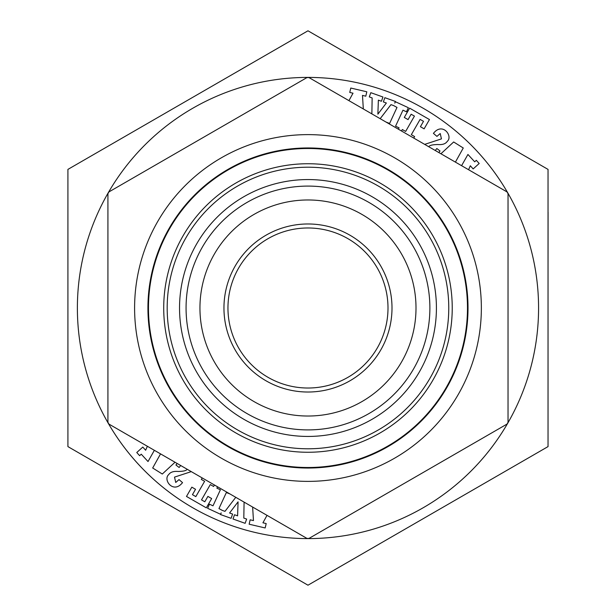 <?xml version="1.0" encoding="UTF-8"?>
<svg xmlns="http://www.w3.org/2000/svg" width="616" height="616" viewBox="0 0 616 616"><rect width="100%" height="100%" fill="white"/><g stroke="black" fill="none" stroke-linecap="round" stroke-linejoin="round"><path stroke-width="0.92" d="M306.976 77.578L308.978 77.578L507.03 191.923L508.031 193.655L508.031 422.345L507.03 424.077L308.978 538.423L306.976 538.423L108.924 424.077L107.923 422.345L107.923 193.655L108.924 191.923L306.976 77.578M134.596 308A173.381 173.381 0 0 1 352.483 140.433A173.381 173.381 0 0 1 458.504 394.04A173.381 173.381 0 0 1 134.596 308M147.932 308A160.044 160.044 0 0 1 387.995 169.4A160.044 160.044 0 0 1 387.995 446.6A160.044 160.044 0 0 1 147.932 308M199.946 308A108.031 108.031 0 0 1 361.992 214.445A108.031 108.031 0 0 1 361.992 401.555A108.031 108.031 0 0 1 199.946 308A108.031 108.031 0 0 1 361.992 214.445A108.031 108.031 0 0 1 361.992 401.555A108.031 108.031 0 0 1 199.946 308M223.955 308A84.022 84.022 0 0 1 349.988 235.235A84.022 84.022 0 0 1 349.988 380.765A84.022 84.022 0 0 1 223.955 308M227.959 308A80.018 80.018 0 0 1 347.986 238.7A80.018 80.018 0 0 1 347.986 377.3A80.018 80.018 0 0 1 227.959 308M348.933 100.647L353.014 93.201L349.749 92.439L350.781 88.042L366.813 91.792L365.788 96.181L362.485 95.411L363.325 108.955M424.678 144.375L441.449 138.885L440.217 133.526L436.937 136.398L433.425 133.379C442.611 121.652 453.284 136.275 447.255 141.387C445.568 143.89 442.403 144.937 437.76 144.521C432.363 144.644 429.406 145.384 428.898 146.739L429.267 147.024M435.281 150.496L436.829 148.51L440.032 151.005L438.785 152.522M401.509 131L402.348 129.529L405.644 131.424L414.437 116.116L411.149 114.222L408.054 119.612L404.296 117.448L409.632 108.154L429.46 119.55L424.124 128.844L420.412 126.711L423.508 121.329L420.127 119.381L411.334 134.688L414.614 136.583L413.76 138.076M191.276 471.625L174.505 477.115L175.737 482.474L179.017 479.602L182.529 482.621C173.342 494.348 162.67 479.725 168.699 474.613C170.386 472.11 173.55 471.063 178.186 471.479C183.591 471.356 186.548 470.616 187.056 469.261L186.686 468.976M180.673 465.503L179.125 467.49L175.922 464.995L177.169 463.478M175.021 462.239L162.293 474.027L152.683 467.998L160.553 453.884M267.013 515.353L262.932 522.799L266.197 523.562L265.173 527.958L249.141 524.208L250.165 519.819L253.469 520.589L252.629 507.045M154.362 450.311L148.025 461.538L141.256 454.2L139.616 455.678L136.767 452.514L142.789 447.077L145.645 450.242L147.37 446.269M229.93 493.94L226.357 492.546L218.957 508.57L222.322 510.41M222.091 510.333L224.979 511.357L235.774 497.312M244.09 502.117L243.805 518.064L246.646 519.072L245.137 523.323L233.002 519.003L234.519 514.753L237.591 515.846L238.076 501.84L229.575 512.997L232.602 514.067L231.085 518.318L220.582 514.576L221.183 512.882L220.543 514.268L207.6 508.292L209.486 504.204L212.997 505.821L220.397 489.789L216.894 488.172L217.533 486.786M214.445 485L213.606 486.471L210.31 484.576L201.517 499.884L204.805 501.778L207.9 496.388L211.658 498.552L206.314 507.846L186.486 496.45L191.83 487.156L195.541 489.289L192.446 494.671L195.826 496.619L204.62 481.312L201.34 479.417L202.194 477.924M371.864 113.883L372.149 97.936L369.307 96.928L370.817 92.677L382.952 96.997L381.435 101.247L378.363 100.154L377.877 114.16L386.378 103.003L383.352 101.933L384.861 97.682L395.372 101.424L394.771 103.118L395.41 101.732L408.354 107.708L406.468 111.796L402.956 110.179L395.557 126.211L399.06 127.828L398.421 129.214M386.024 122.06L389.597 123.454L396.997 107.43L393.632 105.59M393.863 105.667L390.968 104.643L380.172 118.688M440.933 153.761L453.661 141.973L463.27 148.002L455.401 162.116M461.584 165.689L467.929 154.462L474.69 161.8L476.33 160.322L479.186 163.486L473.157 168.923L470.308 165.758L468.583 169.731M548.04 169.4L548.04 446.6L427.812 516.015L307.977 585.2L67.914 446.6L67.914 169.4L188.142 99.984L307.977 30.8L548.04 169.4M548.04 212.281L548.04 265.226L548.086 212.204M148.471 308A159.506 159.506 0 0 0 307.977 467.505A159.506 159.506 0 0 0 467.482 308A159.506 159.506 0 0 0 307.977 148.494A159.506 159.506 0 0 0 148.471 308M452.236 308A144.26 144.26 0 0 1 307.977 452.26A144.26 144.26 0 0 1 163.717 308A144.26 144.26 0 0 1 307.977 163.74A144.26 144.26 0 0 1 452.236 308M179.541 308A128.428 128.428 0 0 1 372.195 196.774A128.428 128.428 0 0 1 372.195 419.227A128.428 128.428 0 0 1 179.541 308M167.182 308A140.794 140.794 0 0 0 378.37 429.93A140.794 140.794 0 0 0 378.37 186.071A140.794 140.794 0 0 0 167.182 308M186.071 308A121.906 121.906 0 0 0 368.93 413.575A121.906 121.906 0 0 0 368.93 202.425A121.906 121.906 0 0 0 186.071 308M507.676 423.3A230.592 230.592 0 0 1 108.277 423.3A230.592 230.592 0 0 1 307.977 77.408A230.592 230.592 0 0 1 507.676 423.3"/></g></svg>
